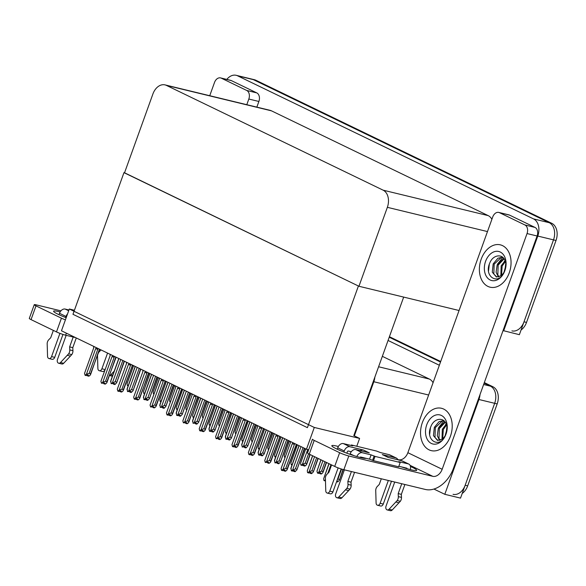 <?xml version="1.0" encoding="UTF-8"?>
<svg xmlns="http://www.w3.org/2000/svg" width="586" height="586" viewBox="0 0 586 586"><rect width="100%" height="100%" fill="white"/><g stroke="black" fill="none" stroke-linecap="round" stroke-linejoin="round"><path stroke-width="0.88" d="M356.771 446.261L359.599 438.423L354.332 435.874L373.824 381.742A13.756 9.742 -76.4 0 0 374.872 377.091M354.332 435.874L353.798 435.618L403.673 297.095M483.64 384.511L490.423 386.152L484.139 383.119L490.423 386.152A13.756 9.742 103.6 0 1 494.665 403.315L460.53 498.115L444.803 494.306L433.926 489.054M389.221 337.221L440.511 362.023L389.221 337.221M480.007 394.598A13.756 9.742 103.6 0 1 478.938 399.505L444.803 494.306M388.057 340.459L439.353 365.254M433.061 382.724A13.756 9.742 -76.4 0 0 429.355 379.054L382.343 356.332M306.449 449.242L314.294 427.45L69.316 309.005L61.471 330.797L306.449 449.242L308.661 449.777M69.316 309.005L74.422 310.243M314.294 427.45L359.599 438.423M124.54 172.782L358.412 286.005L307.416 427.655L72.964 314.294L123.961 172.643M226.804 79.418A13.756 9.742 103.6 0 1 236.18 75.308L251.907 79.117A13.756 9.742 103.6 0 1 253.306 79.615L549.265 222.717A13.756 9.742 103.6 0 1 553.506 239.872L519.372 334.679L503.052 330.585M236.18 75.308A13.756 9.742 103.6 0 1 237.572 75.806L533.538 218.908A13.756 9.742 103.6 0 1 537.78 236.063L503.645 330.87M358.947 286.261L387.361 207.327A13.756 9.742 -76.4 0 0 383.127 190.172L166.417 85.395A13.756 9.742 -76.4 0 0 165.025 84.889A13.756 9.742 -76.4 0 0 152.909 93.972L124.496 172.907L358.947 286.261L459.058 310.507M491.903 219.289A13.756 9.742 -76.4 0 0 488.197 215.619L271.486 110.842A13.756 9.742 -76.4 0 0 270.095 110.336L165.025 84.889M484.329 382.599L492.943 386.767L490.423 386.152A13.756 9.742 103.6 0 1 494.665 403.315L465.167 485.245A13.756 9.742 103.6 0 1 453.059 494.328M389.412 336.708L440.701 361.503M492.943 386.767A13.756 9.742 103.6 0 1 497.177 403.922L467.679 485.86A13.756 9.742 103.6 0 1 462.222 493.427M521.064 329.984A13.756 9.742 103.6 0 0 526.521 322.417L556.019 240.48A13.756 9.742 103.6 0 0 551.785 223.325L255.818 80.223A13.756 9.742 103.6 0 0 254.427 79.725L251.907 79.117A13.756 9.742 103.6 0 1 253.306 79.615L549.265 222.717A13.756 9.742 103.6 0 1 553.506 239.872L524.009 321.809A13.756 9.742 103.6 0 1 511.9 330.892M154.03 393.631L153.437 393.777L153.129 391.953L158.293 377.611M158.161 377.545L153.129 391.953M128.202 385.749L127.374 385.493L127.067 383.669L133.557 365.649M128.495 384.936L127.623 385.61M133.425 365.583L127.067 383.669M170.409 401.549L169.823 401.703L169.508 399.879L174.672 385.529M174.547 385.471L169.508 399.879M186.795 409.475L186.202 409.621L185.894 407.797L191.058 393.448M190.926 393.389L185.894 407.797M203.181 417.393L202.588 417.547L202.273 415.716L207.444 401.373M207.312 401.307L202.273 415.716M144.588 393.675L143.76 393.411L143.453 391.587L149.935 373.568M144.881 392.854L144.002 393.528M149.811 373.509L143.453 391.587M160.967 401.593L160.146 401.337L159.832 399.505L166.321 381.493M161.26 400.78L160.388 401.454M166.19 381.427L159.832 399.505M177.353 409.511L176.525 409.255L176.218 407.431L182.7 389.412M177.646 408.698L176.767 409.372M182.576 389.353L176.218 407.431M193.739 417.437L192.911 417.173L192.596 415.349L199.086 397.33M194.032 416.624L193.153 417.298M198.954 397.271L192.596 415.349M113.904 383.347L113.647 384.248L114.607 383.515L111.135 383.64L115.171 381.713L122.826 360.463M124.166 361.108L116.651 382.819L114.907 384.555L113.647 384.248M113.772 383.317L113.596 384.196M113.259 383.273L113.472 384.16M120.797 359.482L112.468 382.614M116.614 382.065L115.171 381.713M118.775 358.507L110.783 380.702L111.135 383.64M110.578 381.698L118.907 358.566M96.419 347.688L95.657 348.641L86.428 374.278L85.087 375.311L84.538 373.363L93.767 347.725L93.811 346.436M99.737 349.3L90.574 373.736L89.131 373.385L97.767 349.381L97.591 348.26M90.574 373.736L90.2 375.194L88.867 376.219L87.607 375.919L88.559 375.187L87.299 374.879L86.347 375.611L85.087 375.311M93.767 347.725L84.538 373.363M87.219 374.945L87.424 375.831L87.732 374.981M95.657 348.641L97.767 349.381M86.428 374.278L89.131 373.385M90.61 374.483L99.217 349.732M87.856 375.018L87.607 375.919M366.089 458.325A18.342 1.956 -160.2 0 1 354.032 455.674A18.342 1.956 -160.2 0 1 336.496 448.869A18.342 1.956 -160.2 0 1 331.822 445.704A18.342 1.956 -160.2 0 1 338.364 446.481M481.172 259.224A21.785 15.426 -76.4 0 0 490.094 287.184A21.785 15.426 -76.4 0 0 509.263 272.805A21.785 15.426 -76.4 0 0 500.341 244.845A21.785 15.426 -76.4 0 0 481.172 259.224A21.785 15.426 103.6 0 1 500.341 244.845A21.785 15.426 103.6 0 1 509.263 272.805A21.785 15.426 103.6 0 1 490.094 287.184A21.785 15.426 103.6 0 1 481.172 259.224M422.33 422.66A21.785 15.426 -76.4 0 0 431.245 450.627A21.785 15.426 -76.4 0 0 450.422 436.248A21.785 15.426 -76.4 0 0 441.5 408.288A21.785 15.426 -76.4 0 0 422.33 422.66A21.785 15.426 103.6 0 1 441.5 408.288A21.785 15.426 103.6 0 1 450.422 436.248A21.785 15.426 103.6 0 1 431.245 450.627A21.785 15.426 103.6 0 1 422.33 422.66M499.492 212.681A6.878 4.871 -76.4 0 0 498.789 212.425L508.86 214.864A6.878 4.871 103.6 0 1 509.556 215.113L499.492 212.681L524.924 224.973L534.989 227.412A6.878 4.871 103.6 0 1 537.106 235.99L453.476 468.28A27.513 19.199 115.8 0 1 425.333 489.449L343.857 469.716A6.878 0.733 -160.2 0 1 334.701 466.434L339.646 452.707A6.878 0.733 19.8 0 0 348.802 455.989L432.798 476.33L410.061 465.343M509.556 215.113L534.989 227.412M309.269 454.135A6.878 0.733 -160.2 0 1 307.518 452.949L312.463 439.222A6.878 0.733 19.8 0 0 314.213 440.408L309.269 454.135L334.701 466.434M314.213 440.408L339.646 452.707M410.456 466.434A18.342 1.956 -160.2 0 1 416.668 470.324A18.342 1.956 -160.2 0 1 401.322 466.859M397.755 459.57L398.495 459.746A9.171 6.402 115.8 0 0 407.871 452.692L492.738 216.966A6.878 4.871 -76.4 0 1 498.789 212.425M407.871 452.692L442.174 469.276L527.041 233.558A6.878 4.871 -76.4 0 0 524.924 224.973M442.174 469.276A9.171 6.402 -64.2 0 1 432.798 476.33M66.174 317.737A18.342 1.956 -160.2 0 1 58.278 314.352A18.342 1.956 -160.2 0 1 53.597 311.188A18.342 1.956 -160.2 0 1 60.146 311.957M221.274 78.158A6.878 4.871 -76.4 0 0 220.57 77.909L230.642 80.348A6.878 4.871 103.6 0 1 231.338 80.597L221.274 78.158L246.706 90.456L256.771 92.896A6.878 4.871 103.6 0 1 258.887 101.473L256.851 107.128M231.338 80.597L256.771 92.896M75.528 337.595L65.639 335.199A6.878 0.733 -160.2 0 1 56.483 331.91L61.427 318.183A6.878 0.733 19.8 0 0 65.412 319.839M60.937 310.858L36.281 304.881A6.878 0.733 19.8 0 0 34.244 304.698A6.878 0.733 19.8 0 0 35.995 305.885L31.051 319.612L56.483 331.91M31.051 319.612A6.878 0.733 -160.2 0 1 29.3 318.425L34.244 304.698M35.995 305.885L61.427 318.183M246.787 104.696L248.823 99.034A6.878 4.871 -76.4 0 0 246.706 90.456M220.57 77.909A6.878 4.871 -76.4 0 0 214.52 82.45L209.737 95.723M130.282 391.265L130.033 392.173L130.986 391.441L127.514 391.558L131.557 389.639L139.204 368.382M140.545 369.026L133.037 390.737L131.293 392.474L130.033 392.173M130.158 391.236L129.982 392.115M129.645 391.199L129.85 392.085M137.183 367.4L128.854 390.532M133 389.983L131.557 389.639M135.161 366.426L127.169 388.628L127.514 391.558M126.964 389.617L135.293 366.484M146.668 399.191L146.419 400.092L147.372 399.359L146.112 399.051L145.16 399.784L143.9 399.484L147.936 397.557L155.59 376.3M156.931 376.952L149.423 398.663L147.672 400.399L146.419 400.092M146.544 399.154L146.361 400.033M146.031 399.117L146.236 400.004M153.569 375.326L145.24 398.458M149.386 397.909L147.936 397.557M143.548 396.546L143.9 399.484M143.343 397.542L151.671 374.41M163.055 407.109L162.798 408.01L163.758 407.277L160.286 407.402L164.322 405.483L171.976 384.226M173.31 384.87L165.801 406.581L164.058 408.317L162.798 408.01M162.923 407.08L162.747 407.959M162.41 407.043L162.622 407.929M169.947 383.244L161.619 406.376M165.765 405.827L164.322 405.483M159.934 404.472L160.286 407.402M159.729 405.461L168.057 382.328M112.798 355.614L112.043 356.559L102.814 382.204L101.473 383.229L100.917 381.288L110.146 355.643L110.197 354.354M116.123 357.218L106.952 381.654L105.509 381.303L114.153 357.299L113.977 356.178M106.952 381.654L106.586 383.119L105.246 384.145L103.986 383.837L104.945 383.105L101.473 383.229M110.146 355.643L100.917 381.288M103.597 382.863L103.81 383.749L104.11 382.907M112.043 356.559L114.153 357.299M102.814 382.204L105.509 381.303M106.989 382.409L115.596 357.65M104.242 382.936L103.986 383.837M129.184 363.532L128.422 364.485L119.192 390.122L117.852 391.148L117.303 389.207L126.532 363.569L126.583 362.28M132.502 365.144L123.338 389.58L121.895 389.229L130.539 365.225L130.356 364.104M123.338 389.58L122.972 391.038L121.632 392.063L120.372 391.763L121.324 391.03L120.071 390.723L119.112 391.455L117.852 391.148M126.532 363.569L117.303 389.207M119.984 390.789L120.189 391.675L120.496 390.825M128.422 364.485L130.539 365.225M119.192 390.122L121.895 389.229M132.597 365.188L131.982 365.569M120.621 390.855L120.372 391.763M145.562 371.458L144.808 372.403L135.578 398.048L134.238 399.073L133.681 397.132L142.918 371.487L142.962 370.198M148.888 373.062L139.724 397.498L138.274 397.147L146.918 373.143L146.742 372.022M139.724 397.498L139.351 398.956L138.01 399.989L136.758 399.681L137.71 398.949L136.45 398.641L135.498 399.374L134.238 399.073M142.918 371.487L133.681 397.132M136.37 398.707L136.575 399.593L136.882 398.751M144.808 372.403L146.918 373.143M135.578 398.048L138.274 397.147M139.761 398.253L148.368 373.494M137.007 398.78L136.758 399.681M161.948 379.376L161.194 380.321L151.957 405.966L150.624 406.992L150.067 405.051L159.297 379.406L159.348 378.117M165.274 380.981L156.103 405.417L154.66 405.073L163.304 381.061L163.12 379.948M156.103 405.417L155.737 406.882L154.396 407.907L153.136 407.607L154.096 406.867L150.624 406.992M159.202 379.267L150.067 405.051M152.748 406.633L152.961 407.519L153.261 406.669M159.187 378.043L159.297 379.406M161.194 380.321L163.304 381.061M151.957 405.966L154.66 405.073M165.362 381.032L164.747 381.413M153.393 406.699L153.136 407.607M360.068 450.627A6.878 4.798 -64.2 0 1 363.393 450.011L369.305 452.868L355.783 449.594L362.287 452.736L371.092 454.868L375.033 456.399L373.487 460.684L398.656 466.778L400.201 462.493L398.729 461.665L408.215 463.863L401.71 460.713L388.181 457.439L382.27 454.582A6.878 4.798 -64.2 0 1 382.944 454.824L388.54 457.527M349.864 446.73A5.501 3.838 115.8 0 0 344.238 450.964L337.734 447.821A5.501 3.838 -64.2 0 1 343.359 443.587L349.864 446.73L363.393 450.011M344.238 450.964L343.85 452.04M338.144 467.884L329.779 491.127A2.93 2.073 103.6 0 1 327.2 493.06A2.93 2.073 103.6 0 1 325.765 490.79L325.391 477.978A4.585 3.245 103.6 0 1 326.981 474.257L328.936 472.25L331.573 464.918M351.285 451.74L348.318 451.022A0.916 0.637 -64.2 0 0 347.381 451.725L346.853 453.19M341.184 468.947L332.929 491.888L329.779 491.127M353.856 455.615L350.15 453.828L349.974 454.318M344.385 469.847L335.697 493.983A2.93 2.073 103.6 0 0 336.891 497.741A2.93 2.073 103.6 0 0 338.723 497.06L346.846 488.35L349.989 489.112L348.655 490.592L345.513 489.83M350.15 453.828A5.501 3.838 -64.2 0 1 355.783 449.594M391.477 481.253L383.259 504.077L380.116 503.315L388.335 480.491M397.843 459.776A5.501 3.838 115.8 0 0 396.341 458.047A5.501 3.838 115.8 0 0 395.799 457.856L389.287 454.707L380.482 452.575L376.542 451.052L351.373 444.957L351.19 445.485M382.27 454.582L395.799 457.856M401.71 460.713A5.501 3.838 -64.2 0 1 402.252 460.911L408.757 464.053A5.501 3.838 115.8 0 0 408.215 463.863M394.715 482.036L386.028 506.172A2.93 2.073 103.6 0 0 387.229 509.93A2.93 2.073 103.6 0 0 389.06 509.249L397.176 500.539L400.326 501.308L392.202 510.01L389.06 509.249M398.846 466.258L406.669 468.148A0.916 0.637 -64.2 0 1 407.058 468.69M359.98 457.41A0.916 0.637 -64.2 0 1 360.742 457.029L369.554 459.16L373.487 460.684M389.287 454.707A5.501 3.838 -64.2 0 1 389.829 454.904L396.341 458.047M381.303 478.784L379.267 484.439L377.311 486.453A4.585 3.245 103.6 0 0 375.721 490.167L376.095 502.978A2.93 2.073 103.6 0 0 377.538 505.249A2.93 2.073 103.6 0 0 380.116 503.315M377.538 505.249L380.68 506.011A2.93 2.073 -76.4 0 0 383.259 504.077M351.41 471.547L347.864 481.406L351.007 482.168L351.153 485.186A4.585 3.245 103.6 0 1 349.989 489.112M351.153 485.186L348.011 484.424A4.585 3.245 103.6 0 1 346.846 488.35M348.011 484.424L347.864 481.406M362.287 452.736A5.501 3.838 115.8 0 0 356.83 456.531M354.559 472.309L351.007 482.168M375.033 456.399L400.201 462.493M404.889 484.497L401.344 494.357L401.483 497.382A4.585 3.245 103.6 0 1 400.326 501.308M410.251 469.584A5.501 3.838 115.8 0 0 408.757 464.053M401.483 497.382L398.341 496.62L398.194 493.595L401.747 483.736M398.194 493.595L401.344 494.357M387.229 509.93L390.371 510.692A2.93 2.073 -76.4 0 0 392.202 510.01M351.373 444.957L352.845 445.785L352.171 445.719L343.359 443.587M337.734 447.821L337.228 449.22M398.341 496.62A4.585 3.245 103.6 0 1 397.176 500.539M395.843 502.019L398.993 502.781M336.891 497.741L340.041 498.503A2.93 2.073 -76.4 0 0 341.872 497.822L348.655 490.592M327.2 493.06L330.35 493.822A2.93 2.073 -76.4 0 0 332.929 491.888M362.346 457.966A6.878 4.798 -64.2 0 1 362.551 457.468M67.566 313.869A5.501 3.838 115.8 0 0 66.02 316.447L65.632 317.524M59.926 333.368L51.561 356.603A2.93 2.073 103.6 0 1 48.982 358.537A2.93 2.073 103.6 0 1 47.547 356.273L47.173 343.455A4.585 3.245 103.6 0 1 48.763 339.741L50.718 337.734L53.355 330.401M62.966 334.43L54.71 357.365L51.561 356.603M66.167 335.324L57.472 359.467A2.93 2.073 103.6 0 0 58.673 363.225A2.93 2.073 103.6 0 0 60.505 362.536L68.628 353.834L71.77 354.596L70.437 356.068L67.295 355.306M104.997 369.546L101.898 368.792L107.553 353.08M101.041 349.93L99.093 351.93A4.585 3.245 103.6 0 0 98.411 352.809M101.898 368.792A2.93 2.073 103.6 0 1 99.32 370.726A2.93 2.073 103.6 0 1 97.877 368.462L97.503 355.651A4.585 3.245 103.6 0 1 97.554 355.197M99.32 370.726L102.462 371.487A2.93 2.073 -76.4 0 0 104.791 370.118M73.191 337.031L69.646 346.883L72.789 347.645L72.935 350.67A4.585 3.245 103.6 0 1 71.77 354.596M72.935 350.67L69.785 349.908A4.585 3.245 103.6 0 1 68.628 353.834M69.785 349.908L69.646 346.883M76.275 337.954L72.789 347.645M109.472 375.523L112.153 376.175A2.93 2.073 -76.4 0 0 112.402 376.212M66.02 316.447L59.516 313.298L59.01 314.704M59.516 313.298A5.501 3.838 -64.2 0 1 65.141 309.064L68.679 310.778M68.958 309.994L65.141 309.064M114.241 371.099L110.842 374.725A2.93 2.073 103.6 0 1 109.494 375.45M58.673 363.225L61.823 363.987A2.93 2.073 -76.4 0 0 63.654 363.298L70.437 356.068M48.982 358.537L52.132 359.299A2.93 2.073 -76.4 0 0 54.71 357.365M446.078 433.911L445.309 435.728C439.551 449.206 424.63 440.152 430.988 426.322C434.38 417.488 445.052 416.734 446.752 425.788A10.365 7.34 -76.4 0 1 446.21 433.45A10.365 7.34 -76.4 0 1 441.8 439.346C443.624 438.401 445.074 436.519 446.136 433.699L447.067 425.517L446.078 433.911M446.019 434.116A14.95 10.592 103.6 0 1 431.34 443.441A14.95 10.592 103.6 0 1 426.733 424.791A14.95 10.592 103.6 0 1 441.412 415.467A14.95 10.592 103.6 0 1 446.019 434.116M443.734 420.602L439.075 421.664L434.329 427.348L433.442 435.632L437.478 440.386L441.8 439.346M443.954 420.785L442.364 420.968L435.332 427.59L434.98 437.442L437.984 440.482M445.272 422.279L439.324 428.556L438.98 438.409L440.167 440.218M444.928 421.81L438.328 428.315L437.259 435.691L439.595 440.379M446.532 424.967L443.316 429.523L442.694 438.687M446.254 424.147L442.32 429.282L442.005 439.207M447.059 428.754L445.126 435.764M446.173 423.949L445.433 424.813M430.483 427.633L429.655 434.519M443.99 420.814L438.687 427.531M504.92 270.468L504.15 272.285C498.393 285.763 483.472 276.717 489.83 262.88C493.222 254.053 503.894 253.291 505.593 262.345A10.365 7.34 -76.4 0 1 505.051 270.007A10.365 7.34 -76.4 0 1 500.642 275.903C502.473 274.959 503.916 273.076 504.978 270.263L505.908 262.074L504.92 270.468M504.861 270.673A14.95 10.592 103.6 0 1 490.182 279.998A14.95 10.592 103.6 0 1 485.574 261.356A14.95 10.592 103.6 0 1 500.254 252.024A14.95 10.592 103.6 0 1 504.861 270.673M502.576 257.166L497.917 258.228L493.17 263.905L492.284 272.19L496.32 276.944L500.642 275.903M502.795 257.349L501.206 257.525L494.174 264.147L493.822 273.999L496.825 277.039M504.114 258.836L498.166 265.114L497.822 274.966L499.008 276.775M503.77 258.367L497.17 264.872L496.1 272.256L498.437 276.944M505.381 261.524L502.158 266.081L501.535 275.252M505.095 260.704L501.162 265.839L500.847 275.772M505.901 265.312L503.967 272.322M505.015 260.506L504.275 261.378M489.325 264.198L488.497 271.084M502.832 257.379L497.529 264.096M179.433 415.035L179.184 415.935L180.136 415.203L178.876 414.895L177.924 415.628L176.664 415.328L180.708 413.401L188.355 392.144M189.696 392.796L182.187 414.5L180.444 416.236L179.184 415.935M179.309 414.998L179.133 415.877M178.796 414.961L179.001 415.848M186.333 391.17L178.005 414.295M182.151 413.753L180.708 413.401M184.312 390.188L176.32 412.39L176.664 415.328M176.115 413.379L184.436 390.254M195.819 422.953L195.563 423.854L196.522 423.121L193.05 423.246L197.086 421.319L204.741 400.07M206.082 400.714L198.566 422.425L196.823 424.161L195.563 423.854M195.687 422.924L195.512 423.803M195.175 422.88L195.387 423.766M202.712 399.088L194.391 422.22M198.537 421.671L197.086 421.319M200.69 398.114L192.699 420.308L193.05 423.246M192.494 421.305L200.822 398.172M212.198 430.871L211.949 431.779L212.901 431.047L211.649 430.739L210.689 431.472L209.429 431.164L213.472 429.245L221.12 407.988M222.46 408.632L214.952 430.344L213.209 432.08L211.949 431.779M212.073 430.842L211.898 431.721M211.561 430.805L211.766 431.692M219.098 407.006L210.77 430.139M214.916 429.597L213.472 429.245M217.076 406.032L209.085 428.234L209.429 431.164M208.88 429.223L217.208 406.091M219.56 425.311L218.974 425.465L218.659 423.641L223.823 409.292M223.698 409.233L218.659 423.641M235.946 433.237L235.352 433.384L235.045 431.56L240.209 417.217M240.077 417.151L235.045 431.56M252.324 441.155L251.738 441.309L251.423 439.485L256.587 425.136M256.463 425.077L251.423 439.485M178.334 387.302L177.573 388.247L168.343 413.884L167.003 414.917L166.453 412.969L175.683 387.331L175.727 386.042M181.653 388.906L172.489 413.342L171.046 412.991L179.682 388.987L179.506 387.866M172.489 413.342L172.116 414.8L170.782 415.833L169.522 415.525L170.475 414.793L169.215 414.485L168.263 415.218L167.003 414.917M175.683 387.331L166.453 412.969M169.134 414.551L169.339 415.437L169.647 414.588M177.573 388.247L179.682 388.987M168.343 413.884L171.046 412.991M169.772 414.624L169.522 415.525M194.713 395.22L193.959 396.165L184.729 421.81L183.389 422.836L182.832 420.895L192.069 395.25L192.113 393.96M198.039 396.825L188.875 421.261L187.425 420.909L196.068 396.905L195.892 395.784M188.875 421.261L188.502 422.726L187.161 423.751L185.901 423.444L186.861 422.711L183.389 422.836M192.069 395.25L182.832 420.895M185.513 422.477L185.725 423.356L186.026 422.513M193.959 396.165L196.068 396.905M184.729 421.81L187.425 420.909M188.904 422.015L197.511 397.257M186.158 422.543L185.901 423.444M211.099 403.139L210.345 404.091L201.108 429.728L199.767 430.761L199.218 428.813L208.448 403.175L208.499 401.886M214.425 404.75L205.254 429.186L203.811 428.835L212.454 404.831L212.271 403.71M205.254 429.186L204.888 430.644L203.547 431.67L202.287 431.369L203.239 430.637L201.987 430.329L201.027 431.062L199.767 430.761M208.448 403.175L199.218 428.813M201.899 430.395L202.104 431.281L202.412 430.432M210.345 404.091L212.454 404.831M201.108 429.728L203.811 428.835M214.513 404.794L213.897 405.175M202.536 430.461L202.287 431.369M210.118 425.355L209.297 425.099L208.982 423.275L215.472 405.256M210.411 424.542L209.539 425.216M215.34 405.19L208.982 423.275M226.504 433.281L225.676 433.017L225.368 431.193L231.851 413.174M226.797 432.461L225.918 433.135M231.726 413.115L225.368 431.193M242.89 441.199L242.062 440.943L241.747 439.119L248.237 421.1M243.183 440.386L242.304 441.06M248.105 421.034L241.747 439.119M228.584 438.797L228.335 439.698L229.287 438.965L228.027 438.658L227.075 439.39L225.815 439.09L229.851 437.163L237.506 415.906M238.846 416.558L231.338 438.269L229.587 440.005L228.335 439.698M228.459 438.768L228.276 439.639M227.947 438.724L228.152 439.61M235.484 414.932L227.156 438.064M231.302 437.515L229.851 437.163M233.462 413.95L225.471 436.152L225.815 439.09M225.258 437.149L233.587 414.016M244.97 446.715L244.714 447.623L245.673 446.884L242.201 447.008L246.237 445.089L253.892 423.832M255.225 424.476L247.717 446.188L245.974 447.924L244.714 447.623M244.838 446.686L244.662 447.565M244.325 446.649L244.538 447.536M251.863 422.85L243.534 445.983M247.68 445.433L246.237 445.089M249.841 421.876L241.85 444.078L242.201 447.008M241.644 445.067L249.973 421.935M261.349 454.641L261.1 455.542L262.052 454.809L260.792 454.502L259.84 455.234L258.58 454.934L262.623 453.007L270.271 431.75M271.611 432.402L264.103 454.106L262.36 455.849L261.1 455.542M261.224 454.604L261.048 455.483M260.711 454.568L260.916 455.454M268.249 430.776L259.92 453.901M264.066 453.359L262.623 453.007M266.227 429.794L258.236 451.996L258.58 454.934M258.03 452.985L266.359 429.86M277.735 462.559L277.478 463.46L278.438 462.728L274.966 462.852L279.002 460.926L286.657 439.676M287.997 440.32L280.482 462.032L278.738 463.768L277.478 463.46M277.603 462.53L277.427 463.409M277.09 462.493L277.303 463.372M284.635 438.694L276.306 461.827M280.452 461.277L279.002 460.926M282.613 437.72L274.614 459.915L274.966 462.852M274.409 460.911L282.738 437.779M294.121 470.477L293.864 471.386L294.817 470.653L293.564 470.346L292.604 471.078L291.352 470.778L295.388 468.851L303.043 447.594M304.376 448.246L296.868 469.95L295.124 471.686L293.864 471.386M293.989 470.448L293.813 471.327M293.476 470.412L293.681 471.298M301.014 446.613L292.685 469.745M296.831 469.203L295.388 468.851M298.992 445.638L291 467.84L291.352 470.778M290.795 468.829L299.124 445.704M268.71 449.081L268.117 449.228L267.809 447.404L272.973 433.061M272.842 432.995L267.809 447.404M285.096 456.999L284.503 457.153L284.195 455.322L289.359 440.98M289.228 440.914L284.195 455.322M309.913 454.443L306.244 465.079L304.903 466.104L303.643 465.797L304.603 465.064L303.343 464.764L302.391 465.496L300.889 465.072L300.574 463.248L305.738 448.898M307.731 449.55L302.471 464.163L301.131 465.189M306.617 463.614L305.167 463.262L308.58 453.784M305.614 448.839L300.574 463.248M303.255 464.823L303.643 465.797M302.471 464.163L305.167 463.262M303.9 464.896L303.585 465.767M303.768 464.866L303.467 465.709M326.299 462.369L322.63 472.997L321.289 474.023L320.029 473.722L320.981 472.99L319.729 472.682L318.769 473.415L317.509 473.107L316.96 471.166L321.04 459.827M322.937 460.743L318.85 472.082L317.509 473.107M322.996 471.54L321.553 471.188L324.959 461.717M320.916 459.761L316.96 471.166M319.641 472.748L319.978 473.664M318.85 472.082L321.553 471.188M320.278 472.814L320.029 473.722M320.154 472.785L319.846 473.635M342.971 469.489L339.419 480.212L337.668 481.948L336.598 481.685M339.382 479.458L337.932 479.106L341.55 469.064M336.694 481.428L337.368 480.908L336.921 480.798M337.499 479.172L337.932 479.106M227.485 411.064L226.723 412.009L217.494 437.654L216.153 438.68L215.597 436.738L224.834 411.094L224.878 409.804M230.803 412.669L221.64 437.105L220.19 436.753L228.833 412.749L228.657 411.628M221.64 437.105L221.266 438.562L219.926 439.595L218.673 439.288L219.625 438.555L216.153 438.68M224.834 411.094L215.597 436.738M218.285 438.313L218.49 439.2L218.798 438.357M226.723 412.009L228.833 412.749M217.494 437.654L220.19 436.753M221.676 437.859L230.283 413.101M218.922 438.387L218.673 439.288M243.864 418.983L243.109 419.935L233.873 445.572L232.539 446.598L231.983 444.657L241.212 419.019L241.264 417.723M247.189 420.594L238.019 445.023L236.576 444.679L245.219 420.667L245.036 419.554M238.019 445.023L237.652 446.488L236.312 447.514L235.052 447.213L236.012 446.481L234.752 446.173L233.799 446.906L232.539 446.598M241.212 419.019L231.983 444.657M234.664 446.239L234.876 447.125L235.176 446.276M243.109 419.935L245.219 420.667M233.873 445.572L236.576 444.679M235.308 446.305L235.052 447.213M260.25 426.908L259.488 427.853L250.259 453.491L248.918 454.524L248.369 452.582L257.598 426.938L257.65 425.648M263.568 428.513L254.405 452.949L252.962 452.597L261.605 428.593L261.422 427.472M254.405 452.949L254.031 454.406L252.698 455.439L251.438 455.132L252.39 454.399L251.13 454.091L250.178 454.824L248.918 454.524M257.598 426.938L248.369 452.582M251.05 454.157L251.255 455.044L251.562 454.194M259.488 427.853L261.605 428.593M250.259 453.491L252.962 452.597M263.663 428.556L263.048 428.945M251.687 454.231L251.438 455.132M276.629 434.827L275.874 435.772L266.645 461.416L265.304 462.442L264.747 460.501L273.984 434.856L274.028 433.567M279.954 436.431L270.791 460.867L269.34 460.523L277.984 436.511L277.808 435.398M270.791 460.867L270.417 462.332L269.077 463.358L267.824 463.05L268.776 462.317L265.304 462.442M273.882 434.717L264.747 460.501M267.428 462.083L267.641 462.969L267.949 462.12M273.874 433.493L273.984 434.856M275.874 435.772L277.984 436.511M266.645 461.416L269.34 460.523M280.049 436.475L279.434 436.863M268.073 462.149L267.824 463.05M293.015 442.745L292.26 443.697L283.023 469.335L281.441 470.25L281.134 468.419L290.363 442.782L290.414 441.492M296.34 444.356L287.169 468.793L285.726 468.441L294.37 444.437L294.187 443.316M287.169 468.793L286.803 470.25L285.463 471.276L284.203 470.976L285.155 470.243L283.902 469.935L282.943 470.668L281.69 470.368M290.363 442.782L281.134 468.419M283.814 470.001L284.027 470.888L284.327 470.038M292.26 443.697L294.37 444.437M283.023 469.335L285.726 468.441M284.459 470.075L284.203 470.976M259.268 449.118L258.441 448.861L258.133 447.037L264.616 429.018M259.561 448.305L258.682 448.979M264.491 428.959L258.133 447.037M275.654 457.043L274.827 456.787L274.512 454.956L281.002 436.944M275.947 456.23L275.068 456.904M280.877 436.878L274.512 454.956M292.033 464.962L291.213 464.705L290.898 462.881L297.388 444.862M292.326 464.149L291.454 464.823M297.256 444.796L290.898 462.881M310.602 472.448L310.353 473.356L311.305 472.624L310.045 472.316L309.093 473.048L307.591 472.624L307.284 470.8L312.69 455.783M317.942 458.325L313.356 471.92L311.613 473.656L310.353 473.356M309.965 472.382L310.302 473.298M310.17 473.268L310.477 472.419M314.579 456.699L309.174 471.715L311.877 470.822L316.608 457.681M313.32 471.166L311.877 470.822M309.174 471.715L307.833 472.741M312.558 455.725L307.284 470.8M330.965 464.625L327.794 473.422M325.45 480.967L323.977 480.549L323.662 478.725L329.068 463.709M325.42 479.744L324.219 480.667M328.944 463.643L323.662 478.725M373.824 381.742L428.637 395.015M478.938 399.505L497.177 403.922M378.593 366.763L429.355 379.054M537.78 236.063L556.019 240.48M533.538 218.908L551.785 223.325M237.572 75.806L255.818 80.223M383.127 190.172L488.197 215.619M387.361 207.327L487.479 231.573M166.417 85.395L271.486 110.842M467.679 485.86L465.167 485.245M526.521 322.417L524.009 321.809M399.271 460.127L398.495 459.746M348.802 455.989L343.857 469.716M537.106 235.99L527.041 233.558M66.372 333.163L65.639 335.199M258.887 101.473L248.823 99.034M371.092 454.868L369.554 459.16M374.146 455.967L372.601 460.259M404.186 467.804L403.124 467.291M341.872 497.822L338.723 497.06M112.768 375.194L110.842 374.725M63.654 363.298L60.505 362.536M124.422 361.232L116.651 382.819M93.665 347.593L93.657 346.355M140.808 369.158L133.037 390.737M157.187 377.076L149.423 398.656M151.547 374.344L143.555 396.546M173.573 384.995L165.801 406.581M167.926 382.27L159.934 404.465M110.043 355.519L110.043 354.281M115.911 357.628L116.211 357.262M126.43 363.437L126.422 362.199M132.297 365.547L123.375 390.327M142.816 371.363L142.808 370.125M148.676 373.472L148.983 373.106M165.062 381.383L156.14 406.171M189.959 392.92L182.187 414.5M206.338 400.839L198.566 422.425M222.724 408.764L214.952 430.344M175.58 387.2L175.573 385.962M172.526 414.09L181.748 388.95M191.966 395.125L191.959 393.887M197.826 397.235L198.134 396.868M208.345 403.043L208.338 401.806M214.212 405.153L205.29 429.934M239.103 416.683L231.338 438.269M255.489 424.601L247.717 446.188M271.875 432.527L264.103 454.106M288.253 440.445L280.482 462.032M304.639 448.371L296.868 469.95M310.177 454.568L306.646 464.368M326.556 462.493L323.033 472.287M343.25 469.562L339.419 480.212M224.731 410.969L224.724 409.731M230.591 413.079L230.899 412.712M241.11 418.887L241.102 417.65M238.055 445.778L247.277 420.638M257.496 426.806L257.488 425.568M263.363 428.915L254.441 453.696M279.749 436.834L270.827 461.622M290.26 442.65L290.253 441.412M287.206 469.54L296.428 444.4M318.205 458.45L313.356 471.92"/></g></svg>
